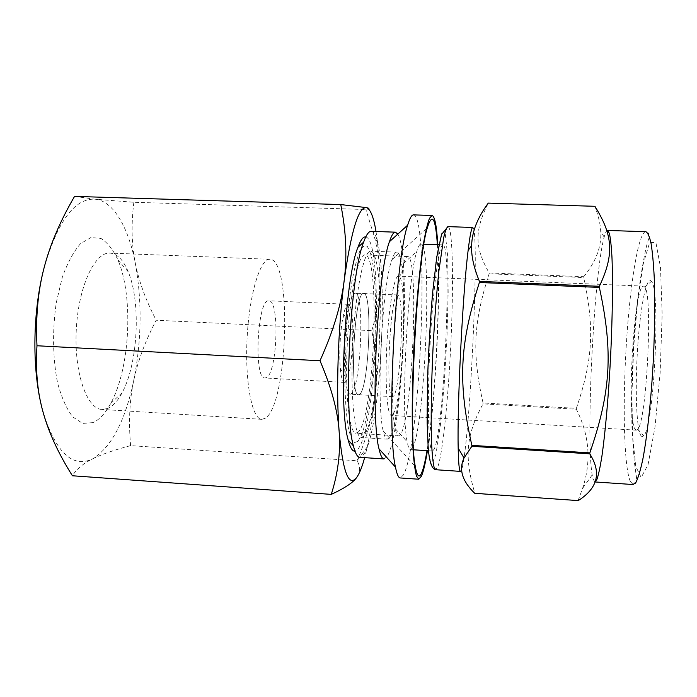 <?xml version="1.0" encoding="UTF-8"?>
<svg xmlns="http://www.w3.org/2000/svg" width="697" height="697" viewBox="0 0 697 697"><rect width="100%" height="100%" fill="white"/><g stroke="black" fill="none" stroke-linecap="round" stroke-linejoin="round"><path stroke-width="0.52" stroke-dasharray="3.48 2.61" d="M583.764 276.7C596.092 261.549 601.738 246.346 600.701 231.099C600.361 223.964 598.409 215.704 594.837 206.329L488.318 203.149C473.559 232.188 475.337 248.454 489.146 272.963L583.764 276.7L583.685 277.545L489.12 273.799C473.272 322.972 471.991 353.562 483.047 402.962L576.367 408.346C592.842 359.887 594.768 328.461 583.685 277.545M578.179 500.341L582.579 488.37C591.526 461.458 589.444 435.085 576.341 409.261L482.986 403.868C466.79 434.135 463.522 454.862 474.796 493.067L578.231 500.603M437.786 244.725C440.896 296.364 435.703 399.634 427.418 450.698M437.376 244.708C440.8 294.857 435.459 401.123 427.017 450.671M472.801 227.466C479.937 228.276 470.144 441.053 461.945 468.672L460.525 471.39M489.146 272.963L489.12 273.799M483.047 402.962L482.986 403.868M576.367 408.346L576.341 409.261M389.457 437.629L387.288 439.18C385.781 439.084 384.439 436.4 383.263 431.129C375.979 404.417 381.956 285.604 391.888 259.763C393.587 254.632 395.19 252.096 396.698 252.157C409.984 251.809 403.154 419.951 389.457 437.629M363.895 436.017L361.316 437.524C354.581 438.082 350.121 395.556 352.769 343.691C355.348 291.825 364.052 249.962 370.691 251.19C372.546 251.347 374.176 253.952 375.57 259.014C384.605 289.412 378.994 400.897 366.953 430.232L363.895 436.017M413.539 214.885C429.805 216.662 420.491 444.05 403.511 474.866L400.296 477.959M397.813 234.114C411.247 255.215 402.483 434.135 386.974 456.683L384.038 458.94M371.144 231.334C390.381 232.049 382.819 431.286 363.215 455.115L359.765 457.328M365.751 236.971C384.247 240.43 376.877 427.592 357.849 449.199L354.965 451.177M358.127 441.218L361.473 434.998C374.594 403.537 380.492 286.345 370.595 253.725L367.458 246.616C365.071 244.699 362.518 246.215 359.8 251.147C357.047 258.125 354.433 268.284 351.95 281.623C349.633 296.513 347.759 313.084 346.331 331.319L344.884 385.119C345.372 401.341 346.4 414.933 347.977 425.902C349.798 434.945 351.924 440.539 354.346 442.682L358.127 441.218M607.531 230.446C606.46 230.48 605.336 232.702 604.151 237.111C593.983 273.381 585.698 437.864 592.18 474.979L593.008 478.891L594.872 481.949M434.196 449.121L432.549 451.037C428.568 451.926 426.991 405.218 429.91 347.576C432.793 289.926 439.049 243.619 442.926 244.908C452.318 244.786 444.25 428.202 434.196 449.121M412.589 447.727L410.542 449.609C409.27 449.53 408.154 446.934 407.196 441.793C400.583 414.096 407.414 278.452 416.771 251.547C418.244 246.538 419.611 244.063 420.883 244.116C432.741 244.072 425.013 427.034 412.589 447.727M400.514 434.475L398.649 435.913C397.368 435.834 396.236 433.421 395.251 428.69C388.795 403.668 394.633 287.634 403.572 263.396C405.027 258.779 406.395 256.496 407.675 256.548C419.324 256.017 412.598 417.878 400.514 434.475M358.458 431.835L355.949 433.22C349.258 433.717 344.78 392.96 347.315 343.421C349.763 293.873 358.31 253.769 364.923 254.936C380.728 254.544 374.542 415.604 358.458 431.835M393.491 396.149L392.577 396.671C384.892 399.756 390.355 291.146 397.699 294.979C404.87 293.812 400.836 389.248 393.491 396.149M359.783 394.214C368.983 387.454 372.79 292.435 363.729 293.515C354.398 289.612 348.962 397.665 358.641 394.72L359.783 394.214C368.974 387.445 372.782 292.444 363.729 293.533C354.398 289.63 348.962 397.647 358.641 394.702L359.783 394.197M392.777 414.549L391.383 415.438C387.227 415.821 384.875 383.812 386.835 345.407C388.743 307.002 394.293 275.393 398.396 276.186C408.163 275.167 402.822 403.424 392.777 414.549M635.019 429.091L636.3 430.18L637.616 429.343C646.607 422.757 653.063 294.535 644.777 287.077L643.549 286.11C634.043 284.332 626.298 416.414 635.019 429.091M640.691 435.25C641.597 436.766 642.573 436.906 643.645 435.669C653.899 429.125 660.956 288.933 651.407 281.388C646.65 274.618 640.395 306.689 637.746 346.2C635.028 385.624 636.152 427.374 640.691 435.25M74.553 196.397L95.053 199.194L133.841 202.278L365.89 209.527L368.539 208.926M357.404 476.408C360.506 471.46 360.393 466.249 357.064 460.787L130.6 445.636C114.474 449.87 101.788 454.296 92.544 458.914C83.248 463.461 76.539 469.081 72.401 475.763M357.064 460.787L357.091 460.708C367.188 436.723 373.27 414.689 375.343 394.607C377.539 374.428 376.345 353.109 371.754 330.648L156.198 320.228C145.203 341.225 137.701 361.394 133.685 380.745C129.564 400 128.536 421.633 130.6 445.636M133.841 202.278C131.123 224.695 131.602 244.943 135.279 263.039C138.842 281.24 145.821 300.302 156.198 320.228M371.754 330.648C377.887 310.879 380.571 291.616 379.804 272.849C379.342 261.541 377.591 249.726 374.542 237.416L365.89 209.527M43.998 268.171C57.703 221.097 74.727 198.105 95.053 199.194C113.48 200.989 128.405 227.457 135.279 263.039C142.188 301.165 141.657 340.397 133.685 380.745C125.103 421.162 111.389 447.221 92.544 458.914C72.715 468.253 56.3 452.937 43.292 412.938L41.323 405.314M376.014 231.5L377.556 242.53L379.804 272.849C381.224 312.073 379.734 352.656 375.343 394.607C373.174 414.61 370.482 432.018 367.275 446.838L364.636 457.65M92.893 422.635L82.629 423.41L72.749 416.893C66.607 408.921 61.554 397.586 57.598 382.897C52.737 358.955 52.249 329.794 56.352 302.332L62.294 277.31C67.557 262.717 73.621 251.512 80.486 243.706L90.959 237.477L101.161 238.566C107.591 242.713 113.184 249.857 117.967 260.007C133.693 296.791 130.095 368.365 110.745 403.38C105.413 413.304 99.462 419.716 92.893 422.635M107.504 408.538L102.128 409.453C86.89 409.252 74.013 372.947 76.278 329.777C78.36 286.598 94.818 251.765 109.995 253.098C117.27 253.743 123.334 259.946 128.178 271.717C141.151 302.324 138.067 363.607 122.088 392.76C117.697 401.019 112.836 406.281 107.504 408.538M265.217 418.261L261.811 419.333C252.218 419.516 244.804 382.644 247.087 338.376C249.256 294.099 260.338 258.16 269.87 259.301C292.505 258.953 287.861 404.992 265.217 418.261M266.28 377.661L264.999 377.966C253.316 379.795 257.446 297.785 268.885 300.782C279.898 299.945 277.345 373.322 266.28 377.661M345.294 382.078L344.405 382.4C342.523 382.113 341.155 377.452 340.31 368.417C339.038 354.433 340.188 331.633 342.863 317.849C344.606 308.945 346.426 304.441 348.334 304.336C355.993 303.343 353.048 377.486 345.294 382.078M351.393 393.718L350.199 394.214C347.873 393.875 346.2 387.933 345.154 376.389C343.56 358.258 345.067 328.278 348.474 310.4C350.669 299.022 352.935 293.271 355.278 293.167C364.801 292.104 361.046 387.001 351.393 393.718M630.288 481.392L633.111 484.537C636.37 484.737 637.346 481.357 636.065 474.396L634.209 461.24L631.979 427.731C631.386 403.441 631.909 376.458 633.556 346.801C635.821 296.8 645.892 245.022 647.757 242.094C649.735 235.298 649.09 231.84 645.84 231.709C638.278 231.439 629.705 286.746 626.246 345.912C622.613 404.53 623.902 466.781 630.288 481.392M633.704 346.888L631.935 394.232L632.597 436.4L635.777 466.424L641.188 477.506L648.053 464.638L654.953 427.418L660.146 372.79L662.15 314.391L660.512 267.482L655.903 242.547L649.665 242.478L643.2 264.093L637.624 301.217L633.704 346.888M447.936 226.638C452.702 226.725 453.686 280.325 451.116 337.487C448.694 394.188 442.874 453.86 437.707 467.051L435.695 469.717M446.951 337.644L444.207 384.247L440.338 425.553L435.869 454.679L431.521 465.012L428.211 451.761L426.852 414.732L428.01 360.863L431.487 303.578L436.348 257.785L441.314 233.678L445.287 234.026L447.648 255.677L448.171 292.513L446.951 337.644M396.698 252.157L370.691 251.19M387.288 439.18L361.316 437.524M383.263 431.129L415.307 466.441M391.888 259.763L427.313 227.841M375.57 259.014L370.595 253.725M366.953 430.232L361.473 434.998M604.151 237.111L600.701 231.099M592.18 474.979L582.579 488.37M442.926 244.908L438.901 244.76M423.933 244.229L420.883 244.116M432.549 451.037L428.533 450.776M413.591 449.8L410.542 449.609M395.251 428.69L407.196 441.793M403.572 263.396L416.771 251.547M407.675 256.548L364.923 254.936M398.649 435.913L355.949 433.22M397.699 294.979L355.278 293.167M392.577 396.671L350.199 394.214M643.549 286.11L398.396 276.186M636.3 430.18L391.383 415.438M637.616 429.343L643.645 435.669M644.777 287.077L651.407 281.388M377.556 242.53L374.542 237.416M367.275 446.838L357.091 460.708M128.178 271.717L117.967 260.007M122.088 392.76L110.745 403.38M269.87 259.301L109.995 253.098M261.811 419.333L102.128 409.453M348.334 304.336L268.885 300.782M344.405 382.4L264.999 377.966M340.31 368.417L345.154 376.389M342.863 317.849L348.474 310.4"/><path stroke-width="1.05" d="M589.749 453.825C601.659 472.575 597.817 488.17 578.231 500.603L474.744 493.319C462.189 481.165 458.617 469.386 464.019 457.99L471.852 446.298L589.749 453.825L589.854 452.884L471.869 445.374C457.885 383.15 459.41 344.658 479.379 282.503L599.368 287.408C613.395 352.037 610.842 391.862 589.854 452.884M594.916 206.295C612.158 234.183 615.094 253.142 599.385 286.284L479.458 281.396C473.742 267.491 471.137 255.555 471.651 245.605C471.913 231.866 477.462 217.699 488.275 203.115L594.916 206.295M427.418 450.698C425.458 462.965 423.48 471.425 421.485 476.095L418.766 479.231L416.51 476.138C415.151 471.189 414.044 463.139 413.182 451.97C411.709 427.244 411.927 388.203 413.931 346.775C416.092 305.347 419.803 266.489 423.75 242.025C425.728 231.003 427.636 223.101 429.483 218.318L432.044 215.469C434.789 216.279 436.697 226.037 437.786 244.725M427.017 450.671C425.222 461.37 423.428 468.802 421.615 472.967C419.15 478.508 417.05 476.33 415.307 466.441C407.884 432.898 416.562 260.478 427.313 227.841C432.21 212.184 435.564 217.804 437.376 244.708M435.695 469.717L460.525 471.39C459.279 471.32 458.495 463.557 458.182 448.11C457.084 405.053 462.721 293.123 468.131 250.389C469.996 235.055 471.555 227.414 472.801 227.466L447.936 226.638C446.655 227.37 445.252 230.995 443.728 237.52L438.997 270.157C436.592 292.74 434.614 318.599 433.055 347.733C431.208 385.807 430.72 421.711 431.643 444.538C432.21 454.845 432.994 462.294 433.996 466.868L435.695 469.717C431.591 468.985 429.064 461.057 428.106 445.923L427.165 422.905L427.453 382.505C428.489 351.602 430.215 321.639 432.637 292.618L436.758 257.123L441.549 234.506L447.936 226.638M471.852 446.298L471.869 445.374M479.379 282.503L479.458 281.396M599.368 287.408L599.385 286.284M418.766 479.231L400.296 477.959C398.484 477.854 396.872 474.239 395.469 467.095C386.486 431.138 395.094 260.077 407.649 225.201C409.758 218.239 411.718 214.798 413.539 214.885L432.044 215.469M354.965 451.177C352.447 451.464 350.19 447.762 348.212 440.068L353.396 445.853C355.27 453.364 357.395 457.188 359.765 457.328L384.038 458.94C382.148 458.826 380.475 455.463 379.011 448.842C370.124 416.449 377.347 273.05 389.431 241.711C391.557 235.272 393.561 232.084 395.452 232.171L397.813 234.114M353.396 445.853C343.203 411.918 350.094 274.853 363.651 242.112C366.265 234.828 368.765 231.238 371.144 231.334L395.452 232.171M348.212 440.068C338.237 407.518 344.719 278.739 357.909 247.348C360.654 239.89 363.268 236.431 365.751 236.971M594.916 481.949L597.033 479.144C598.584 474.509 600.204 466.894 601.894 456.317C605.292 432.854 608.568 395.757 610.616 356.315C612.524 316.874 612.959 279.758 611.922 256.243C611.295 245.632 610.441 237.991 609.361 233.312L607.531 230.446L645.84 231.709C647.757 232.58 649.491 236.457 651.042 243.358C652.444 252.009 653.507 263.44 654.239 277.65C655.058 301.339 654.779 328.4 653.394 358.824C651.294 398.562 647.304 435.825 642.826 459.262C640.569 469.813 638.356 477.358 636.178 481.906L633.111 484.537L594.916 481.949M72.401 475.763C58.644 453.939 48.938 432.994 43.292 412.938C37.525 393.03 35.425 370.638 36.985 345.756C35.625 316.926 37.96 291.067 43.998 268.171C49.905 245.144 60.09 221.219 74.553 196.397L340.763 204.561C346.113 231.029 347.245 256.374 344.17 280.603C341.26 304.72 333.201 331.432 319.993 360.75C331.406 387.419 337.792 411.021 339.143 431.556C340.659 452.248 338.036 473.193 331.267 494.382L72.401 475.763M319.993 360.75L36.985 345.756M368.539 208.926C369.427 208.542 368.696 208.098 366.343 207.601L340.763 204.561M331.267 494.382C344.867 488.1 353.405 482.376 356.864 477.21L357.404 476.408M41.323 405.314C31.888 366.43 32.89 310.409 43.998 268.171M364.636 457.65C362.144 466.824 359.547 473.35 356.864 477.21C348.848 487.848 342.941 472.627 339.143 431.556C335.971 391.392 338.019 328.008 344.17 280.603C351.096 231.169 358.485 206.835 366.343 207.601C370.36 208.891 373.583 216.854 376.014 231.5M458.182 448.11L464.019 457.99M468.131 250.389L471.651 245.605M379.011 448.842L395.469 467.095M389.431 241.711L407.649 225.201M357.909 247.348L363.651 242.112M438.901 244.76L423.933 244.229M428.533 450.776L413.591 449.8"/></g></svg>

